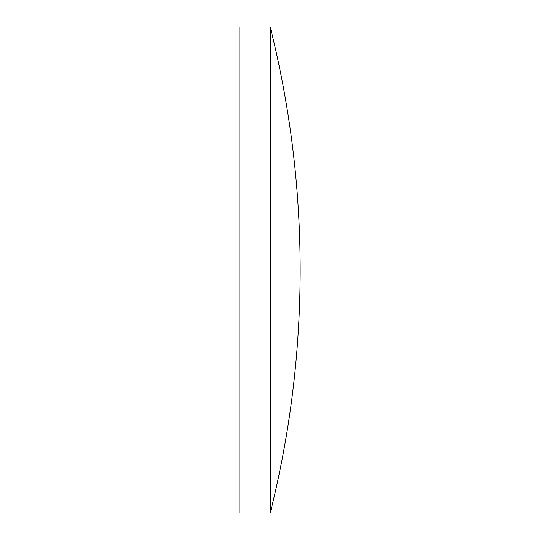 <?xml version="1.0" encoding="UTF-8"?>
<svg xmlns="http://www.w3.org/2000/svg" width="540" height="540" viewBox="0 0 540 540"><rect width="100%" height="100%" fill="white"/><g stroke="black" fill="none" stroke-linecap="round" stroke-linejoin="round"><path stroke-width="0.81" d="M239.868 270L239.868 27L270.243 27L270.243 513L239.868 513L239.868 270M270.243 513A1002.746 1002.746 0 0 0 270.243 27"/></g></svg>
